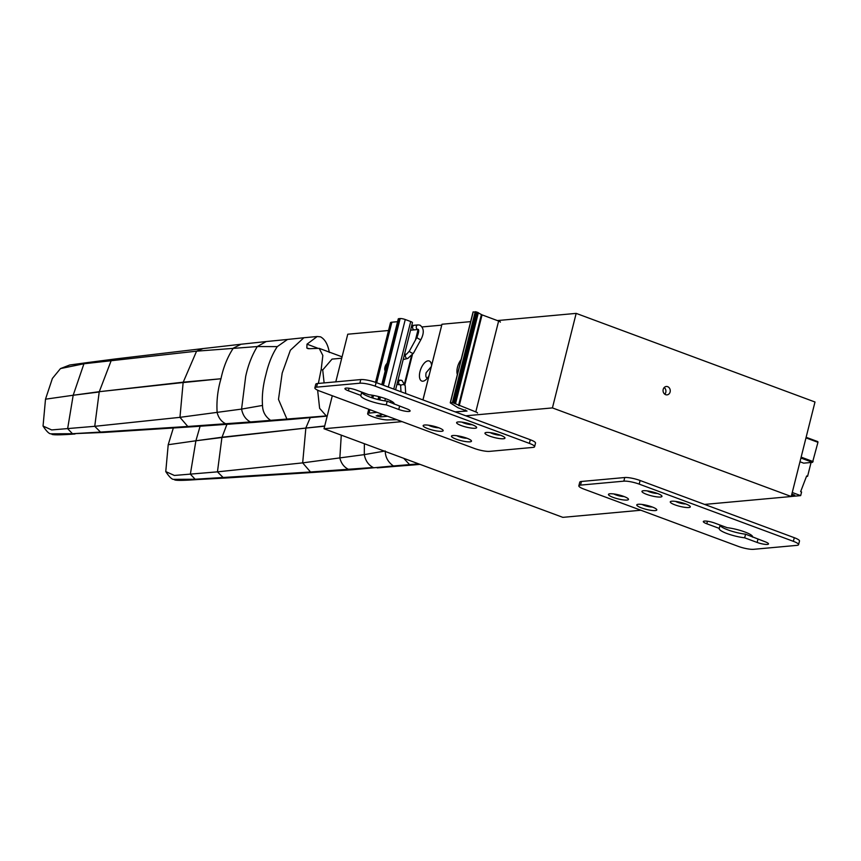<?xml version="1.0" encoding="UTF-8"?>
<svg xmlns="http://www.w3.org/2000/svg" width="861" height="861" viewBox="0 0 861 861"><rect width="100%" height="100%" fill="white"/><g stroke="black" fill="none" stroke-linecap="round" stroke-linejoin="round"><path stroke-width="1.29" d="M811.062 462.475L807.586 476.327L806.466 476.434M807.586 476.327L806.639 475.982L800.644 491.631L801.591 491.986L800.676 495.624L791.259 496.485M792.26 492.503L800.676 495.624M806.122 437.291L817.821 441.628L817.95 442.317L812.536 462.346L803.668 463.153L799.977 461.776M817.821 441.628L806.122 437.313M791.851 494.117L794.714 495.183L791.507 495.473M377.204 467.889L396.63 466.264L393.412 465.952L352.59 469.729L314.265 472.355L310.509 471.989L373.168 467.491C368.422 464.994 365.462 460.71 364.289 454.63L302.674 462.874L217.456 471.85L174.374 475.455L165.764 471.591L168.207 444.717L173.298 428.1M165.764 471.591C168.907 476.391 171.393 478.974 173.201 479.351L195.156 479.243L310.509 471.989L302.674 462.874L305.849 428.089L324.662 426.195M418.672 463.864L393.412 465.952C388.063 462.217 385.341 457.223 385.222 450.96L364.289 454.63L364.375 443.716M226.594 477.963L197.718 479.523L195.156 479.243L190.356 474.174L195.899 440.778L221.998 437.227L324.705 426.001M200.096 426.238L195.899 440.778L221.923 437.506L226.906 424.419M327.255 415.852L250.454 421.955L254.49 422.353L191.551 426.83L187.795 426.464L250.454 421.955C245.708 419.458 242.748 415.174 241.575 409.093L179.96 417.337L94.742 426.313L51.66 429.93L43.05 426.055L45.504 399.192L52.381 378.453L60.474 368.583L83.937 363.772L196.577 351.17L257.278 346.552L277.285 346.617C272.324 354.043 268.546 363.353 265.931 374.557C262.949 385.61 261.819 395.909 262.508 405.434C262.627 411.687 265.349 416.681 270.709 420.426L273.916 420.738L254.49 422.353M60.474 368.583L69.73 364.999L87.09 362.632L83.937 363.772L73.185 395.253L67.642 428.649L72.453 433.707L103.847 432.437L100.5 432.071L187.795 426.464L179.96 417.337L183.135 382.564L220.416 378.808L183.232 382.176A1.13 0.969 84.5 0 0 183.135 382.532L99.284 391.69L183.232 382.176L196.577 351.17L203.067 348.576L114.782 359.026L111.36 360.178L99.284 391.69L73.185 395.253L99.209 391.981L94.742 426.313L100.5 432.071L72.453 433.707L50.487 433.815C48.679 433.449 46.193 430.866 43.05 426.055M220.416 378.808L220.976 378.754C223.365 367.303 227.476 357.1 233.299 348.156L241.048 344.239L266.21 341.548L257.278 346.552C251.907 355.421 248.043 365.376 245.686 376.429L241.575 409.093L262.508 405.434M266.21 341.548L287.499 339.449L277.285 346.617M325.996 415.594L319.625 408.34L317.623 390.184M318.355 383.446L321.164 369.498L322.724 370.079A16.241 13.905 -95.2 0 1 322.778 369.896L332.034 359.102L341.731 358.219M324.123 382.919L322.724 370.079M322.778 369.896L321.164 369.498M321.207 369.315L322.843 355.453L319.173 348.339L309.54 348.705L306.839 348.07L306.99 344.185L317.182 336.522L320.518 336.834C325.006 339.277 327.944 344.486 329.322 352.472M307.614 348.511L308.572 348.716M455.103 411.849L467.028 411.052L457.966 407.737L450.368 402.937L452.423 402.561L475.789 411.913A3.821 0.753 14.1 0 1 477.532 413.022M396.899 419.716L388.602 419.888A11.473 2.249 14.1 0 1 373.254 416.928L371.995 416.455A9.557 1.873 14.1 0 1 367.647 413.678A9.557 1.873 14.1 0 1 369.046 413.086L377.075 412.354M382.951 414.539L376.182 415.831L380.573 416.907L387.611 416.261M470.655 321.627L441.973 324.242L422.966 399.924M422.934 399.913L441.973 324.242L422.923 399.902M441.704 325.146L422.138 326.932M431.555 365.538A10.698 5.123 -69.6 0 0 431.243 363.579A10.698 5.123 -69.6 0 0 428.057 360.845A10.698 5.123 -69.6 0 0 419.996 371.521A10.698 5.123 -69.6 0 0 422.945 381.197A10.698 5.123 -69.6 0 0 425 380.401A10.698 5.123 -69.6 0 0 429.015 375.633M411.752 325.49L414.238 325.264A2.292 1.959 84.8 0 0 414.658 329.828L410.546 330.204M395.586 389.764L412.451 322.66A3.821 0.753 -165.9 0 0 410.708 321.54L405.262 319.528A3.821 0.753 -165.9 0 0 400.15 318.538L398.837 318.656A3.821 0.753 -165.9 0 0 398.277 318.893L381.767 384.63M397.578 321.68L391.873 322.208A9.557 1.873 -165.9 0 0 390.474 322.789L375.525 382.327M500.359 322.143A3.821 0.753 -165.9 0 0 498.627 321.035L482.052 314.878L476.531 311.93L473.184 312.037M461.109 359.607A10.698 5.123 -69.6 0 0 457.482 367.227A10.698 5.123 -69.6 0 0 457.363 374.524M431.275 366.646L426.13 372.716C425.431 376.225 425.991 378.065 427.82 378.237M335.79 381.853L347.758 334.219L388.537 330.506M497.389 320.572L576.17 313.382L814.99 402.001L791.248 496.517L704.61 504.417M465.79 415.809L552.428 407.91L576.17 313.382M640.875 510.239L562.836 517.353L324.016 428.746L402.055 421.621M324.016 428.746L332.303 395.748M552.428 407.91L791.248 496.517M665.65 394.672A4.208 3.595 84.8 0 0 667.038 394.865A4.208 3.595 84.8 0 0 670.245 391.163A4.208 3.595 84.8 0 0 667.662 386.675A4.208 3.595 84.8 0 0 666.274 386.492A4.208 3.595 84.8 0 0 663.067 390.184A4.208 3.595 84.8 0 0 665.65 394.672M664.186 387.536A4.208 3.595 -95.2 0 1 664.8 394.209M534.595 446.708L535.51 443.081A11.473 2.249 -165.9 0 0 530.29 439.745L376.117 382.542A11.473 2.249 -165.9 0 0 360.77 379.572L317.451 383.522A11.473 2.249 -165.9 0 0 315.772 384.232L314.857 387.87A11.473 2.249 14.1 0 1 316.536 387.159L359.855 383.21A11.473 2.249 14.1 0 1 375.202 386.169L529.375 443.383A11.473 2.249 14.1 0 1 534.595 446.708A11.473 2.249 14.1 0 1 532.916 447.419L489.597 451.368A11.473 2.249 14.1 0 1 474.25 448.409L320.066 391.206A11.473 2.249 14.1 0 1 314.857 387.87M394.144 404.132A17.198 3.369 -165.9 0 0 394.209 403.97A17.198 3.369 -165.9 0 0 386.04 398.837A17.198 3.369 -165.9 0 0 368.777 394.715L356.293 390.076A7.641 1.496 -165.9 0 0 344.938 388.58A7.641 1.496 -165.9 0 0 348.414 390.797L360.91 395.436A17.198 3.369 -165.9 0 0 360.845 395.586A17.198 3.369 -165.9 0 0 369.014 400.72A17.198 3.369 -165.9 0 0 386.277 404.842L398.761 409.481A7.641 1.496 -165.9 0 0 410.116 410.977A7.641 1.496 -165.9 0 0 406.64 408.76L387.181 401.204A17.198 3.369 14.1 0 1 370.295 397.212A17.198 3.369 14.1 0 1 361.738 392.121M452.983 435.515A10.321 2.023 -165.9 0 0 452.262 435.623A10.321 2.023 -165.9 0 0 456.158 439.153A10.321 2.023 -165.9 0 0 469.977 441.822A10.321 2.023 -165.9 0 0 471.042 440.348A10.321 2.023 -165.9 0 0 466.791 438.184A10.321 2.023 -165.9 0 0 452.983 435.515M441.65 431.307A10.321 2.023 -165.9 0 0 442.715 429.833A10.321 2.023 -165.9 0 0 438.475 427.669A10.321 2.023 -165.9 0 0 424.667 425.011A10.321 2.023 -165.9 0 0 423.935 425.119A10.321 2.023 -165.9 0 0 427.842 428.638A10.321 2.023 -165.9 0 0 441.65 431.307M503.448 438.766A10.321 2.023 -165.9 0 0 504.514 437.291A10.321 2.023 -165.9 0 0 500.263 435.128A10.321 2.023 -165.9 0 0 486.454 432.459A10.321 2.023 -165.9 0 0 485.733 432.577A10.321 2.023 -165.9 0 0 489.64 436.096A10.321 2.023 -165.9 0 0 503.448 438.766M475.132 428.261A10.321 2.023 -165.9 0 0 476.198 426.787A10.321 2.023 -165.9 0 0 471.946 424.624A10.321 2.023 -165.9 0 0 458.138 421.955A10.321 2.023 -165.9 0 0 457.417 422.062A10.321 2.023 -165.9 0 0 461.313 425.592A10.321 2.023 -165.9 0 0 475.132 428.261M360.91 395.436L361.738 392.099M387.181 401.204L386.277 404.842M456.868 435.709A6.113 1.195 -165.9 0 0 458.902 436.645A6.113 1.195 -165.9 0 0 466.942 438.238M428.541 425.194A6.113 1.195 -165.9 0 0 430.586 426.141A6.113 1.195 -165.9 0 0 438.626 427.723M490.339 432.652A6.113 1.195 -165.9 0 0 492.384 433.589A6.113 1.195 -165.9 0 0 500.413 435.182M462.023 422.148A6.113 1.195 -165.9 0 0 464.057 423.085A6.113 1.195 -165.9 0 0 472.097 424.677M798.588 544.658L799.492 541.031A11.473 2.249 -165.9 0 0 794.283 537.694L640.1 480.492A11.473 2.249 -165.9 0 0 624.763 477.521L581.433 481.471A11.473 2.249 -165.9 0 0 579.754 482.182L578.84 485.819A11.473 2.249 14.1 0 1 580.529 485.109L623.848 481.159A11.473 2.249 14.1 0 1 639.196 484.119L793.368 541.332A11.473 2.249 14.1 0 1 798.588 544.658A11.473 2.249 14.1 0 1 796.899 545.368L753.579 549.318A11.473 2.249 14.1 0 1 738.232 546.358L584.059 489.156A11.473 2.249 14.1 0 1 578.84 485.819M752.536 537.103A17.198 3.369 -165.9 0 0 752.589 536.941A17.198 3.369 -165.9 0 0 744.421 531.818A17.198 3.369 -165.9 0 0 727.168 527.685L714.673 523.058A7.641 1.496 -165.9 0 0 703.319 521.551A7.641 1.496 -165.9 0 0 706.806 523.768L719.29 528.406A17.198 3.369 -165.9 0 0 719.226 528.557A17.198 3.369 -165.9 0 0 727.405 533.691A17.198 3.369 -165.9 0 0 744.657 537.813L757.142 542.452A7.641 1.496 -165.9 0 0 768.496 543.958A7.641 1.496 -165.9 0 0 765.02 541.73L745.572 534.186A17.198 3.369 14.1 0 1 728.675 530.182A17.198 3.369 14.1 0 1 720.119 525.092M660.452 497.023A10.321 2.023 -165.9 0 0 661.517 495.549A10.321 2.023 -165.9 0 0 657.277 493.385A10.321 2.023 -165.9 0 0 643.468 490.716A10.321 2.023 -165.9 0 0 642.736 490.835A10.321 2.023 -165.9 0 0 646.643 494.354A10.321 2.023 -165.9 0 0 660.452 497.023M671.784 501.22A10.321 2.023 -165.9 0 0 671.063 501.339A10.321 2.023 -165.9 0 0 674.959 504.858A10.321 2.023 -165.9 0 0 688.778 507.527A10.321 2.023 -165.9 0 0 689.844 506.053A10.321 2.023 -165.9 0 0 685.593 503.889A10.321 2.023 -165.9 0 0 671.784 501.22M609.986 493.773A10.321 2.023 -165.9 0 0 609.265 493.88A10.321 2.023 -165.9 0 0 613.172 497.41A10.321 2.023 -165.9 0 0 626.98 500.069A10.321 2.023 -165.9 0 0 628.046 498.605A10.321 2.023 -165.9 0 0 623.805 496.431A10.321 2.023 -165.9 0 0 609.986 493.773M638.313 504.277A10.321 2.023 -165.9 0 0 637.581 504.385A10.321 2.023 -165.9 0 0 641.488 507.915A10.321 2.023 -165.9 0 0 655.296 510.584A10.321 2.023 -165.9 0 0 656.362 509.109A10.321 2.023 -165.9 0 0 652.121 506.946A10.321 2.023 -165.9 0 0 638.313 504.277M719.29 528.406L720.13 525.07M745.572 534.186L744.657 537.813M647.343 490.91A6.113 1.195 -165.9 0 0 649.388 491.846A6.113 1.195 -165.9 0 0 657.427 493.439M675.67 501.414A6.113 1.195 -165.9 0 0 677.704 502.35A6.113 1.195 -165.9 0 0 685.743 503.943M613.871 493.956A6.113 1.195 -165.9 0 0 615.916 494.903A6.113 1.195 -165.9 0 0 623.945 496.496M642.188 504.471A6.113 1.195 -165.9 0 0 644.232 505.407A6.113 1.195 -165.9 0 0 652.272 507M817.95 442.317L805.982 437.872M801.139 457.137L813.107 461.582M812.536 462.346L800.913 458.03M341.268 435.149L339.847 458.03C341.204 463.379 344.066 467.136 348.425 469.31L352.59 469.729M314.254 472.355L226.561 477.963L223.214 477.597L217.456 471.85L221.923 437.506L305.849 428.089A1.13 0.969 84.5 0 1 305.946 427.713L310.272 417.639M195.899 440.778L168.207 444.717M396.63 466.264L412.871 465.005L409.664 464.692L403.712 458.31M412.871 465.005L419.996 464.359M220.976 378.754C217.693 389.882 216.412 401.129 217.133 412.494C218.49 417.843 221.352 421.61 225.711 423.784L229.876 424.204M273.916 420.738L290.157 419.468L286.95 419.156L278.48 399.418L282.193 373.05L290.372 350.212L303.879 337.738L317.182 336.522M73.185 395.253L45.504 399.192M290.157 419.468L327.191 416.1M317.322 348.027L306.99 344.185M418.554 330.183L416.616 337.91M412.322 355.012L404.982 384.221M404.627 383.145L411.418 356.099M415.465 340.009L418.102 329.515M381.111 414.765L380.573 416.907M377.505 416.315L377.796 415.174M390.399 402.399L390.786 400.86M393.746 389.075L410.708 321.54M405.262 319.528L388.3 387.063M385.394 398.611L384.824 400.892M379.712 399.913L380.422 397.061M383.393 385.244L400.15 318.538M398.837 318.656L382.219 384.802M379.227 396.738L378.496 399.633M391.873 322.208L376.666 382.747M373.48 395.436L372.824 398.062M369.896 409.696L369.046 413.086M387.116 363.31A4.628 2.217 -69.6 0 0 384.975 367.238A4.628 2.217 -69.6 0 0 385.201 370.94M475.789 411.913L498.627 321.035M482.052 314.878L459.225 405.768M458.569 405.466L481.396 314.577M478.382 312.672L455.555 403.561M454.899 403.249L477.726 312.371M476.531 311.93L453.704 402.808M452.423 402.561L475.25 311.682M473.227 311.865L450.4 402.744M465.64 410.116L465.424 410.955M465.069 410.934L465.327 409.922M405.703 393.52L405.219 385.846A2.292 1.367 176.4 0 0 404.229 384.802A2.292 1.367 176.4 0 0 401.829 384.835A2.292 1.367 176.4 0 0 400.645 386.137L401 391.766M396.91 384.523L400.322 384.77A2.292 1.991 -85.8 0 1 400.828 380.207A2.292 1.991 -85.8 0 1 401.312 380.314M403.174 359.564L407.802 358.445A2.292 1.916 -103.7 0 1 406.726 353.989L404.444 354.538M406.726 353.989L409.427 351.03A2.292 0.592 28.7 0 0 412.182 353.128A2.292 0.592 28.7 0 0 413.441 353.236L407.802 358.445M413.441 353.236L421.018 339.417A2.292 0.592 -151.3 0 1 419.748 339.32A2.292 0.592 -151.3 0 1 416.993 337.221L409.427 351.03M414.658 329.828L418.338 329.494A2.292 1.959 -95.2 0 1 418.091 324.909L414.238 325.264M359.855 383.21L360.77 379.572M376.117 382.542L375.202 386.169M529.375 443.383L530.29 439.745M317.451 383.522L316.536 387.159M349.049 388.257L348.414 390.797M398.761 409.481L399.601 406.144M581.433 481.471L580.529 485.109M623.848 481.159L624.763 477.521M640.1 480.492L639.196 484.119M793.368 541.332L794.283 537.694M757.142 542.452L757.981 539.126M707.441 521.239L706.806 523.768M197.718 479.523C184.05 480.513 176.365 480.632 174.632 479.878M103.847 432.437L191.54 426.819M87.09 362.632L114.782 359.026M241.048 344.239L203.035 348.576M287.52 339.449L303.879 337.738M75.004 433.987C61.346 434.977 53.651 435.096 51.918 434.342M342.075 356.841L319.173 348.339M392.25 403.088L392.551 401.883M378.022 399.515L378.754 396.609M367.647 413.678L368.756 409.266M371.661 397.685L372.286 395.221M450.26 402.808L473.087 311.919M398.04 380.002L401.979 380.454L405.219 385.846M400.387 384.759L400.645 386.137M418.091 324.909L419.974 325.157C423.967 328.073 424.312 332.83 421.018 339.417M418.381 329.451L418.263 329.386C419.103 330.107 418.683 332.723 416.993 337.221"/></g></svg>
